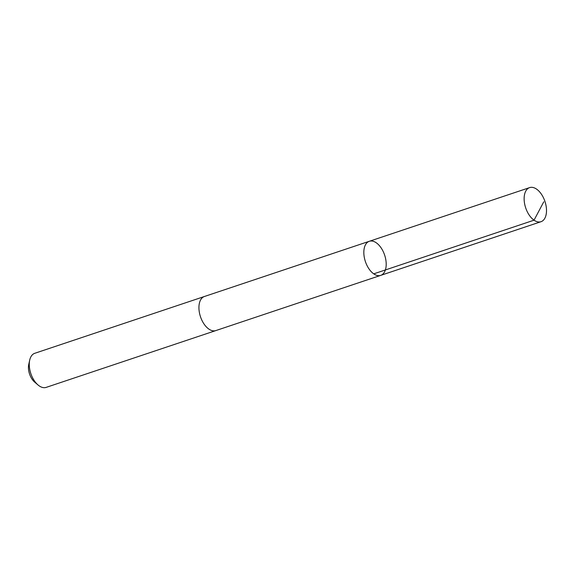 <?xml version="1.0" encoding="UTF-8"?>
<svg xmlns="http://www.w3.org/2000/svg" width="575" height="575" viewBox="0 0 575 575"><rect width="100%" height="100%" fill="white"/><g stroke="black" fill="none" stroke-linecap="round" stroke-linejoin="round"><path stroke-width="0.86" d="M380.715 275.375L215.819 330.582A17.969 10.156 -108.5 0 1 200.625 317.156A17.969 10.156 -108.5 0 1 203.974 296.664A17.969 10.156 -108.5 0 1 204.412 296.499L369.308 241.284A17.969 10.156 71.5 0 0 368.87 241.457A17.969 10.156 71.5 0 0 365.52 261.941A17.969 10.156 71.5 0 0 380.715 275.375A17.969 10.156 71.5 0 0 384.639 255.106A17.969 10.156 71.5 0 0 369.308 241.284A17.969 10.156 71.5 0 0 368.87 241.457A17.969 10.156 71.5 0 0 365.52 261.941A17.969 10.156 71.5 0 0 380.715 275.375L541.025 221.698A17.976 10.156 -108.5 0 1 525.823 208.272A17.976 10.156 -108.5 0 1 529.173 187.781A17.976 10.156 -108.5 0 1 529.611 187.615A17.976 10.156 -108.5 0 1 544.812 201.042A17.976 10.156 -108.5 0 1 541.463 221.533A17.976 10.156 -108.5 0 1 541.025 221.698M216.013 330.517A17.976 10.156 -108.5 0 1 215.826 330.582A17.976 10.156 -108.5 0 1 200.488 316.76A17.976 10.156 -108.5 0 1 204.412 296.492A17.976 10.156 -108.5 0 1 204.599 296.434M215.826 330.582L46.165 387.385A17.976 10.156 -108.5 0 1 38.022 384.97A17.976 10.156 -108.5 0 1 29.706 360.13A17.976 10.156 -108.5 0 1 34.752 353.302L204.412 296.492M38.022 384.97L34.665 382.109A12.787 7.223 -108.5 0 1 28.75 364.435L29.706 360.13M373.736 273.851L534.038 220.182L543.763 201.825M369.308 241.284L529.611 187.615"/></g></svg>
